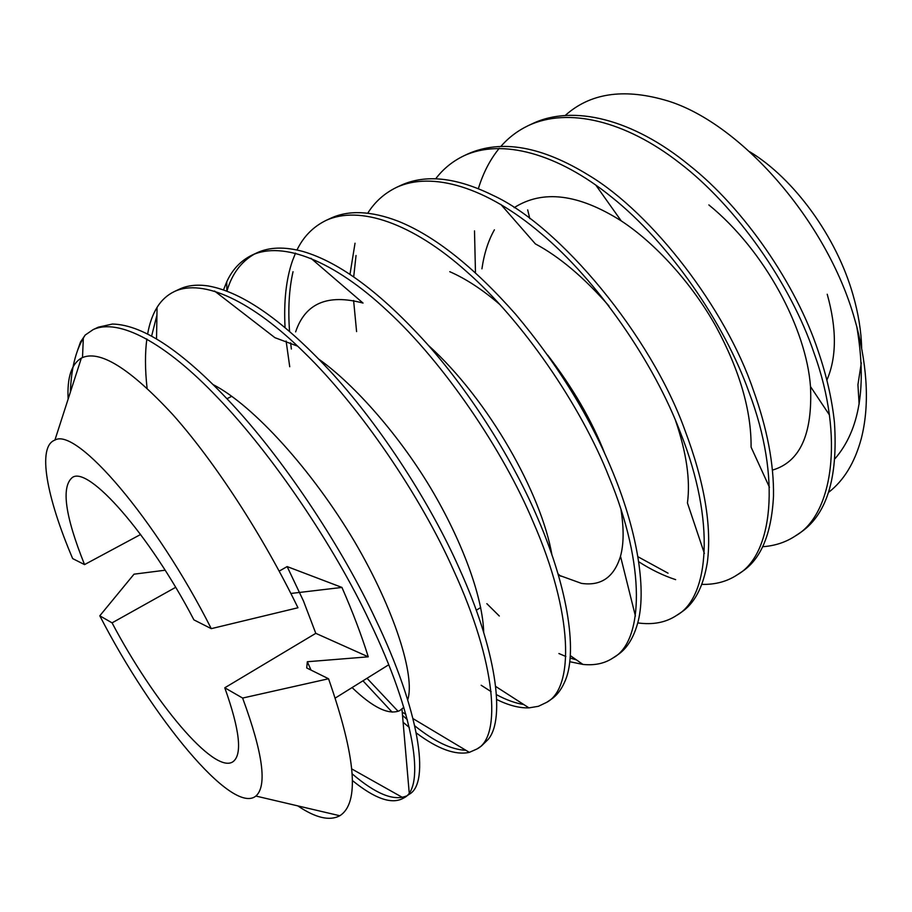 <?xml version="1.0" encoding="UTF-8"?>
<svg xmlns="http://www.w3.org/2000/svg" width="912" height="912" viewBox="0 0 912 912"><rect width="100%" height="100%" fill="white"/><g stroke="black" fill="none" stroke-linecap="round" stroke-linejoin="round"><path stroke-width="1.37" d="M68.126 399.125C67.021 377.659 71.432 363.991 81.362 358.097C99.169 349.159 129.664 368.015 172.87 414.675C214.685 461.597 262.873 535.515 297.962 607.757L211.276 628.653L193.925 619.886C148.907 533.474 88.076 465.234 72.242 477.557C61.047 487.099 65.14 516.112 84.542 564.596L140.63 534.478M290.871 593.461L341.943 587.431L287.143 566.58L279.197 571.129M287.143 566.58L303.468 600.985L315.791 633.338L368.254 656.822L307.333 661.736L306.706 667.949L328.548 678.756C355.965 757.416 359.716 803.084 339.8 815.75C329.62 821.21 315.632 817.927 297.825 805.9M749.778 151.768C794.113 178.592 836.6 236.892 853.016 294.872C858.352 313.397 861.224 331.056 861.646 347.86M861.316 362.862L857.93 384.716L859.115 404.141M828.62 492.332C843.896 480.51 854.761 462.658 861.236 438.775C869.341 407.276 867.859 369.93 856.79 326.724L854.726 319.405C826.91 219.963 738.093 120.156 664.21 99.875C622.759 88.236 589.779 93.423 565.28 115.425M762.671 546.721C775.04 545.843 785.984 542.207 795.526 535.834C832.542 514.892 844.774 437.612 813.994 352.921C790.989 284.487 736.178 205.975 679.463 162.872C625.199 120.544 567.891 107.149 528.527 125.491C517.742 130.655 508.565 137.598 500.984 146.308M528.527 125.491L532.505 123.633C573.146 104.264 632.974 119.05 689.153 165.14C744.01 208.278 796.233 284.749 817.973 350.516C826.534 375.277 832.018 399.274 834.446 422.484C838.139 478.971 826.352 515.953 799.094 533.44L795.503 535.846M352.385 780.524C375.026 798.912 392.092 804.76 403.594 798.068L403.936 797.852C425.573 787.957 414.926 715.133 369.713 621.653C334.658 546.71 271.856 453.572 217.421 397.393C165.186 342.41 118.446 317.821 93.127 329.62L85.169 335.08L83.334 338.033C75.422 351.77 71.113 369.782 70.395 392.08M93.127 329.62L98.348 327.169L112.427 324.045C143.982 324.718 185.364 353.047 236.573 409.055C287.884 465.553 343.083 549.845 375.14 618.37C419.543 710.516 430.373 783.123 409.328 794.204L403.925 797.852M406.136 796.096C393.482 801.192 375.493 793.771 352.169 773.843M362.965 680.808L392.103 712.124M403.104 722.247L409.328 727.502M416.385 733.02C437.771 748.991 455.43 755.432 469.349 752.354L476.976 748.98C501.874 736.759 496.082 662.728 453.811 570.787C421.219 496.972 359.898 406.627 304.768 353.058C251.917 300.595 202.76 278.297 174.431 291.509C167.204 294.998 161.413 300.299 157.058 307.39C152.612 314.674 149.477 323.486 147.664 333.838M174.431 291.509L179.413 289.172C187.336 285.41 196.844 284.316 207.925 285.901C242.98 292 284.875 321.674 333.621 374.912C382.356 428.674 430.988 504.61 458.941 567.686C495.889 648.671 505.864 718.702 488.216 739.358L481.445 745.982M465.895 750.28C451.543 749.744 434.522 741.627 414.857 725.918M407.345 719.671L402.511 715.384M398.111 711.314L367.023 678.289M496.721 699.527C508.634 705.386 519.373 708.168 528.949 707.872L538.411 706.298L546.607 702.377C574.457 688.058 573.032 613.035 533.452 522.61C503.116 449.901 443.209 362.201 387.554 311.038C334.202 260.9 282.948 240.711 251.906 255.178C240.631 260.775 232.241 269.667 226.735 281.842L223.543 289.811M251.906 255.178L256.66 252.955C269.188 247.015 284.658 246.525 303.046 251.495C339.652 262.211 380.794 292.798 426.508 343.254C471.766 394.03 514.072 462.008 538.319 519.669C568.643 589.95 578.048 654.93 564.277 682.803C560.834 690.361 556.366 695.924 550.882 699.527M523.75 704.52C515.314 703.186 506.228 699.903 496.47 694.67M491.146 691.661L481.171 685.254M486.848 603.676L499.309 616.022M569.715 661.702L582.928 664.426C594.692 665.646 604.747 663.469 613.081 657.905C643.587 641.672 646.106 565.862 608.999 476.919C580.739 405.304 522.188 320.101 466.112 271.16C412.395 223.189 359.294 204.926 325.835 220.522C313.033 226.86 303.422 236.687 296.993 249.991M325.835 220.522L330.361 218.401C348.43 209.908 370.945 210.82 397.94 221.114C434.363 235.672 473.59 266.714 515.611 314.23C558.349 365.176 591.022 418.471 613.616 474.126C637.99 533.862 646.904 591.706 637.42 624.059C633.11 638.879 626.362 649.253 617.162 655.181L613.069 657.917M576.452 659.9L570.091 658.019M565.862 656.492L558.896 653.528M637.727 622.896C652.924 625.028 665.885 622.531 676.601 615.406C709.502 597.44 715.589 521.003 680.762 433.508C654.394 362.976 597.143 280.121 540.759 233.278C486.78 187.313 432.071 170.818 396.435 187.427C384.397 193.298 374.832 201.883 367.741 213.191M396.435 187.416L400.767 185.387C425.585 173.998 456.274 177.293 492.845 195.282C559.558 225.754 651.134 335.548 685.151 430.852C704.52 482.391 711.919 526.213 707.359 562.316C703.255 587.214 694.306 604.04 680.5 612.796M560.743 576.27L557.984 573.808M638.696 561.735C651.145 569.704 663.469 575.677 675.655 579.644M701.852 584.387C715.441 584.695 727.274 581.48 737.352 574.754C772.418 555.226 781.732 478.31 749.003 392.228C724.39 322.757 668.382 242.136 611.792 197.22C557.631 153.136 501.532 138.259 463.934 155.781C452.557 161.264 443.152 168.937 435.719 178.763M463.934 155.77L468.073 153.832C501.577 139.137 541.853 146.319 588.924 175.378C652.251 213.374 725.542 308.461 753.187 389.709C767.22 428.549 773.992 464.026 773.501 496.139C771.495 534.512 760.688 559.888 741.091 572.257M668.063 573.192L637.898 556.708M77.281 351.188L80.473 342.057L85.169 335.08M146.855 338.956C144.951 353.092 145.019 369.497 147.071 388.17M151.654 335.935L156.932 315.085M226.963 291.053C231.842 274.181 240.962 261.869 254.311 254.129M295.511 253.126L292.547 260.581C286.174 278.81 283.689 301.131 285.057 327.556M286.117 341.054L289.731 366.749M291.361 349.034L290.62 342.866M289.549 331.387C287.93 308.849 289.093 288.956 293.037 271.708M355.03 243.219L349.991 274.284M356.592 331.592L353.605 300.493M353.708 276.815L356.033 255.497M499.309 148.268C490.223 159.304 483.235 172.756 478.355 188.647M475.46 272.129L474.502 230.884M165.118 570.217L134.03 574.172L99.796 615.794C151.916 717.106 232.127 815.476 255.896 796.051C267.364 785.905 262.93 753.244 242.615 698.056L328.548 678.756M772.453 470.102C799.995 462.042 812.672 434.203 810.494 386.585C806.333 328.981 765.157 250.789 708.863 204.926M769.432 487.247L751.078 447.119C751.42 410.845 739.792 370.762 716.194 326.861C692.162 283.575 655.158 243.059 621.22 220.886C578.459 193.868 542.765 189.457 514.151 207.674M494.395 229.824C488.285 240.608 484.124 253.604 481.924 268.835M704.372 553.424L687.443 502.957C690.487 480.214 686.497 452.705 675.496 420.409M608.977 305.976C583.976 277.453 559.432 256.751 535.355 243.88L500.87 204.448M558.338 575.016L581.446 583.372C601.042 586.256 614.061 577.216 620.502 556.24C623.797 544.19 623.979 528.778 621.026 510.002M604.542 452.956C591.728 420.318 572.782 387.703 547.702 355.11M500.186 304.825C482.813 289.822 465.998 278.787 449.764 271.696M551.965 555.089C541.625 494.395 489.208 400.277 428.332 345.317M310.901 258.244L363.033 303.069C327.682 293.653 305.212 303.263 295.636 331.877M483.691 632.438C482.881 599.366 464.39 546.094 433.542 492.913C401.485 437.783 354.859 384.682 319.04 359.339M297.597 346.138L274.934 337.691L214.559 291.031M352.089 687.58C372.951 707.632 388.808 715.316 399.673 710.642L403.822 707.37M407.732 699.857C415.427 676.134 394.451 609.649 354.7 541.853C312.178 470.113 253.24 405.35 213.408 384.75M311.038 670.092L307.333 661.736M99.796 615.794L112.073 622.862C153.512 701.556 213.853 774.311 232.788 761.862C242.581 755.011 239.913 730.318 224.785 687.785L242.615 698.056M835.107 458.565C859.742 429.974 866.97 386.027 856.79 326.724M341.943 587.431C352.716 612.009 361.483 635.14 368.254 656.822M211.276 628.653C155.485 518.119 76.129 426.839 54.902 440.108C36.913 446.458 46.558 497.371 72.664 558.589L84.542 564.596M826.853 380.19C836.749 357.401 836.863 328.753 827.218 294.234M224.785 687.785L315.791 633.338M175.651 587.328L112.073 622.862M231.762 396.287L227.02 398.704M476.965 748.98L481.433 745.993M546.607 702.388L550.871 699.527M676.59 615.418L680.489 612.807M737.341 574.765L741.068 572.269M409.18 792.471L401.975 709.16M635.413 616.045L620.502 556.24M595.821 185.113L621.22 220.886M829.35 414.835L810.494 386.585M255.896 796.051L339.8 815.75M529.815 218.629L527.672 209.851M570.274 655.58L582.928 664.426M495.729 686.474L528.949 707.872M226.849 291.008L226.735 281.842M402.238 712.181L405.874 714.347M413.09 718.667L469.349 752.354M156.533 338.717L157.058 307.39M351.804 768.964L403.594 798.068M83.334 338.033L82.502 357.538M54.902 440.108L81.362 358.097M480.715 607.495L476.235 610.288M388.672 664.802L335.331 698.011"/></g></svg>
